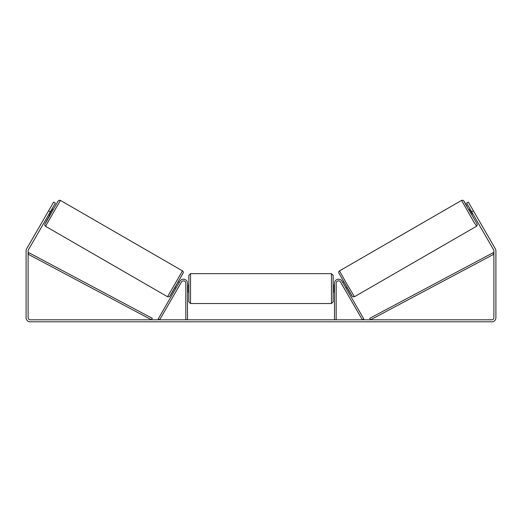 <?xml version="1.0" encoding="UTF-8"?>
<svg xmlns="http://www.w3.org/2000/svg" width="522" height="522" viewBox="0 0 522 522"><rect width="100%" height="100%" fill="white"/><g stroke="black" fill="none" stroke-linecap="round" stroke-linejoin="round"><path stroke-width="0.78" d="M336.168 319.797L336.168 283.218A2.349 2.349 0 0 1 340.553 282.043L362.346 319.797L363.801 318.955L342.001 281.208A4.026 4.026 0 0 0 334.491 283.218L334.491 319.797M476.501 226.274L354.458 296.731L346.791 283.916L339.522 270.872L461.565 200.409L474.172 222.568L476.684 226.15L477.33 224.989L477.043 223.775L465.67 204.454L463.856 201.022L467.079 206.249L463.588 200.663L462.701 200.207L461.565 200.409M472.162 215.41L468.808 209.596L469.983 208.917M471.836 208.095L474.981 213.537M342.7 282.409L343.685 281.834M346.053 288.216L347.039 287.648M341.721 284.072L341.244 283.244M343.176 283.237L345.571 287.387M344.122 288.229L344.598 289.058M341.695 284.092L344.089 288.242M470.466 209.746L470.126 209.942L472.521 214.092L472.86 213.896M472.521 214.092L470.126 209.942M50.334 211.821L48.592 210.816L53.629 202.099L55.371 203.104L28.384 249.842A2.016 2.016 0 0 0 28.116 250.854L28.116 317.781A2.016 2.016 0 0 0 30.126 319.797L491.874 319.797A2.016 2.016 0 0 0 493.884 317.781L493.884 250.854A2.016 2.016 0 0 0 493.616 249.842L466.629 203.104L468.371 202.099L473.408 210.816L471.666 211.821M48.592 210.816L26.642 248.837A4.026 4.026 0 0 0 26.1 250.854L26.1 317.781A4.026 4.026 0 0 0 30.126 321.806L491.874 321.806A4.026 4.026 0 0 0 495.9 317.781L495.9 250.854A4.026 4.026 0 0 0 495.358 248.837L473.408 210.816M187.509 319.797L187.509 283.218A4.026 4.026 0 0 0 179.999 281.208L158.199 318.955L159.654 319.797L181.447 282.043A2.349 2.349 0 0 1 185.832 283.218L185.832 319.797M188.853 288.588L188.853 275.335L190.53 273.652L190.53 303.523L188.853 301.84L188.853 288.588M333.147 275.335L333.147 301.84L331.47 303.523L331.47 273.652L333.147 275.335M187.509 286.193L187.848 286.193L187.848 290.982L187.509 290.982M334.491 290.982L334.152 290.982L334.152 286.193L334.491 286.193M182.478 270.872L60.435 200.409L45.499 226.274L167.542 296.731L182.478 270.872C183.176 271.453 183.444 272.079 183.268 272.745L173.069 290.871C168.567 298.493 169.891 295.928 169.069 296.816L167.542 296.731M48.657 214.725L49.838 215.41L51.561 212.526L53.192 209.596L52.017 208.917M51.534 209.746L51.874 209.942L49.479 214.092L49.14 213.896M180.279 284.072L180.756 283.244M179.3 282.409L178.315 281.834M175.947 288.216L174.961 287.648M177.402 289.058L177.878 288.229M178.824 283.237L176.429 287.387M180.305 284.092L177.911 288.242M50.164 208.095L47.019 213.537M49.479 214.092L51.874 209.942M28.116 254.207L151.491 319.797L152.274 318.316L28.899 252.726L28.116 254.207M493.884 254.207L370.509 319.797L369.726 318.316L493.101 252.726L493.884 254.207M338.908 273.163L352.167 296.118M45.499 226.274L44.761 225.387L44.827 224.062L49.662 215.305L44.885 223.984L46.954 220.689L58.001 201.185L59.169 200.239L60.435 200.409M183.091 273.163L169.833 296.118M354.458 296.731L352.931 296.816C352.109 295.928 353.433 298.493 348.931 290.871L338.732 272.745C338.556 272.079 338.824 271.453 339.522 270.872M331.47 273.652L190.53 273.652M188.853 285.234L187.509 285.234M334.491 285.234L333.147 285.234M334.491 291.942L333.147 291.942M188.853 291.942L187.509 291.942M331.47 303.523L190.53 303.523"/></g></svg>
